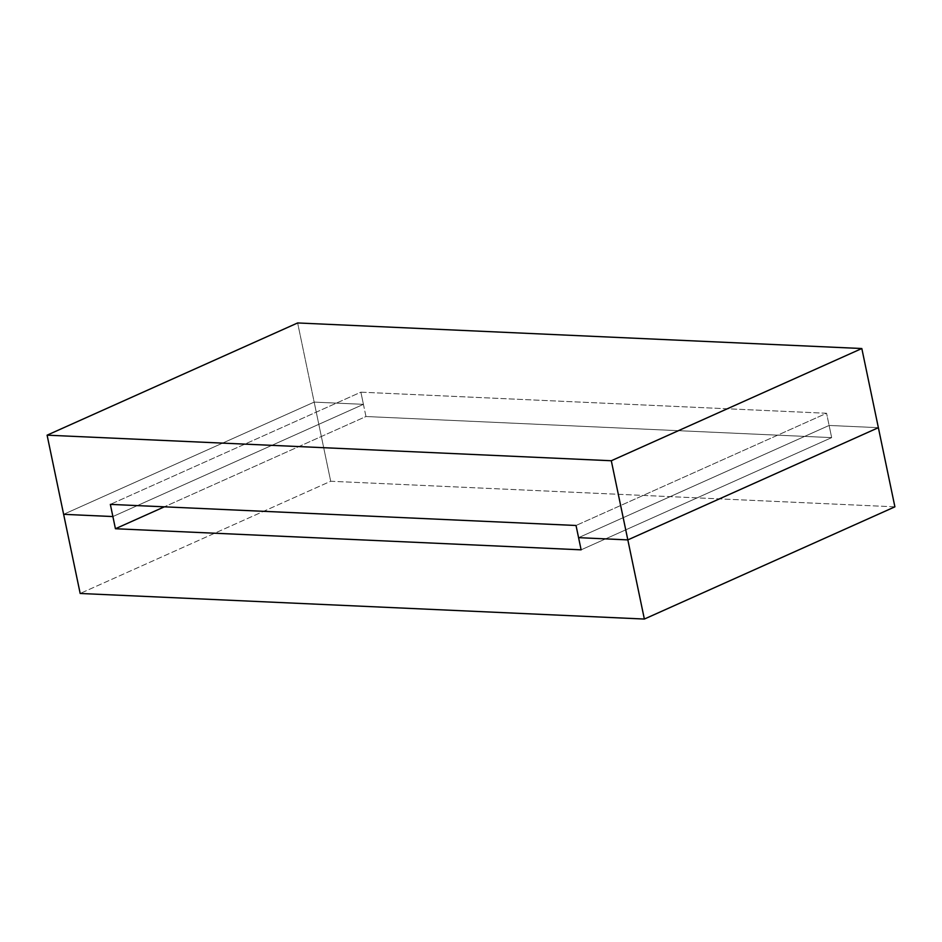 <?xml version="1.0" encoding="UTF-8"?>
<svg xmlns="http://www.w3.org/2000/svg" width="942" height="942" viewBox="0 0 942 942"><rect width="100%" height="100%" fill="white"/><g stroke="black" fill="none" stroke-linecap="round" stroke-linejoin="round"><path stroke-width="0.71" stroke-dasharray="4.71 3.53" d="M829.113 425.443L578.576 537.658L829.113 425.443L878.368 427.68L829.113 425.443L831.656 437.618L826.57 413.267L360.88 392.166L365.967 416.517L831.656 437.618L581.12 549.834L831.656 437.618L365.967 416.517L164.344 506.831L365.967 416.517L363.424 404.342L314.169 402.104L363.424 404.342L112.887 516.557L363.424 404.342L112.887 516.557L363.424 404.342L314.169 402.104L63.632 514.32L314.169 402.104L330.701 481.256L314.169 402.104L363.424 404.342L360.88 392.166L110.344 504.382L360.88 392.166L826.57 413.267L576.033 525.483L826.57 413.267L829.113 425.443L878.368 427.68L829.113 425.443L578.576 537.658L829.113 425.443M894.9 506.831L330.701 481.256L80.176 593.472L330.701 481.256L894.9 506.831M63.632 514.32L314.169 402.104L297.637 322.953L314.169 402.104L63.632 514.32"/><path stroke-width="1.41" d="M578.576 537.658L627.831 539.896L878.368 427.68L894.9 506.831L878.368 427.68L627.831 539.896L644.363 619.047L894.9 506.831L644.363 619.047L627.831 539.896L578.576 537.658L581.12 549.834L115.43 528.733L112.887 516.557L63.632 514.32L112.887 516.557L115.43 528.733L581.12 549.834L578.576 537.658L627.831 539.896L578.576 537.658L576.033 525.483L578.576 537.658M80.176 593.472L63.632 514.32L80.176 593.472L644.363 619.047L80.176 593.472M164.344 506.831L115.43 528.733L164.344 506.831M112.887 516.557L63.632 514.32L47.1 435.169L297.637 322.953L861.824 348.528L878.368 427.68L627.831 539.896L878.368 427.68L861.824 348.528L611.299 460.744L627.831 539.896L611.299 460.744L47.1 435.169L63.632 514.32L112.887 516.557L110.344 504.382L576.033 525.483L110.344 504.382L112.887 516.557M297.637 322.953L47.1 435.169L611.299 460.744L861.824 348.528L297.637 322.953"/></g></svg>
